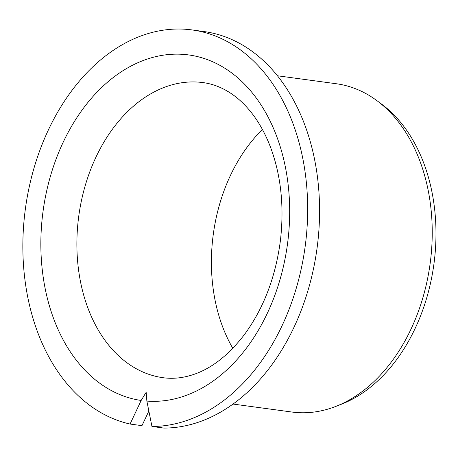 <?xml version="1.0" encoding="UTF-8"?>
<svg xmlns="http://www.w3.org/2000/svg" width="458" height="458" viewBox="0 0 458 458"><rect width="100%" height="100%" fill="white"/><g stroke="black" fill="none" stroke-linecap="round" stroke-linejoin="round"><path stroke-width="0.69" d="M146.165 392.283L146.869 401.088A174.389 123.311 -82.3 0 0 287.847 241.263A174.389 123.311 97.7 0 0 186.515 54.668A174.389 123.311 97.7 0 0 42.674 214.224A174.389 123.311 -82.3 0 0 141.167 400.458L146.165 392.283M141.167 400.458L130.072 424.045L141.974 425.659L148.861 411.021M146.869 401.088L151.947 426.461A199.614 141.15 -82.3 0 0 306.253 237.21A199.614 141.15 -82.3 0 0 192.034 29.93A199.614 141.15 -82.3 0 0 26.261 202.831A199.614 141.15 -82.3 0 0 130.072 424.045M151.947 426.461L163.855 428.07A199.614 141.15 97.7 0 0 318.161 238.818A199.614 141.15 97.7 0 0 203.936 31.539L192.034 29.93M233.013 404.059L291.849 412.023A165.641 117.122 -82.3 0 0 335.617 406.481A165.641 117.122 -82.3 0 0 430.503 260.722A165.641 117.122 97.7 0 0 376.997 100.714A165.641 117.122 97.7 0 0 336.281 83.74L277.439 75.776M376.997 100.714L381.777 104.264A162.544 114.941 97.7 0 1 434.281 261.289A162.544 114.941 -82.3 0 1 341.17 404.328L335.617 406.481M262.428 129.482A148.907 105.294 97.7 0 0 213.296 234.244A148.907 105.294 97.7 0 0 212.964 236.82A148.907 105.294 -82.3 0 0 232.813 348.292M78.444 218.615A148.907 105.294 97.7 0 1 203.089 82.6C212.644 83.86 221.878 87.426 230.798 93.295C237.267 97.571 243.381 103.096 249.141 109.868C257.722 119.99 264.844 132.425 270.495 147.173C281.017 175.397 284.321 206.535 280.411 240.57C275.584 277.101 263.619 308.394 244.52 334.437C228.531 355.316 211.275 368.753 192.755 374.759C182.576 378.056 172.712 379.041 163.151 377.718A148.907 105.294 -82.3 0 1 78.444 218.615"/></g></svg>
